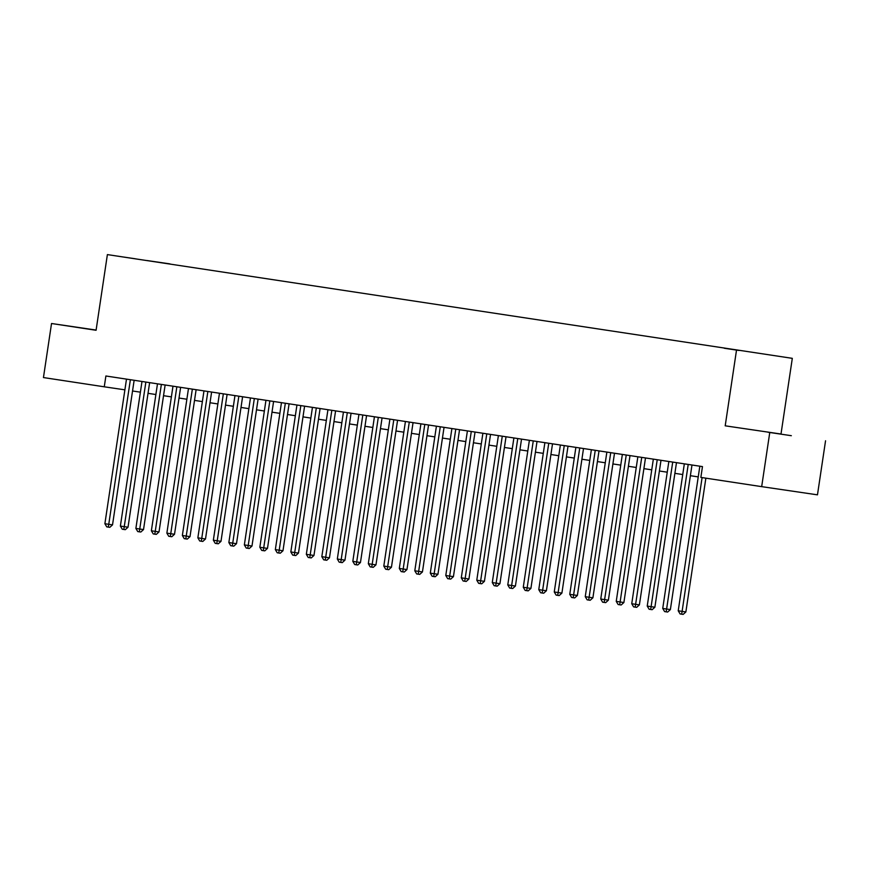 <?xml version="1.0" encoding="UTF-8"?>
<svg xmlns="http://www.w3.org/2000/svg" width="869" height="869" viewBox="0 0 869 869"><rect width="100%" height="100%" fill="white"/><g stroke="black" fill="none" stroke-linecap="round" stroke-linejoin="round"><path stroke-width="1.3" d="M96.101 330.111L85.738 328.601L96.09 330.177M767.859 432.208L791.344 435.695L767.859 432.208M123.55 257.028L135.303 258.777L123.55 257.028M792.311 358.343L107.387 254.595L792.311 358.343L781.003 434.022L725.202 425.821L781.003 434.022M825.55 440.779L817.468 494.841L761.678 486.64L769.749 432.588M761.678 486.64L700.859 477.407L702.467 466.599L105.888 375.995L104.269 386.803L124.897 389.833M739.095 350.468L724.311 348.263L739.095 350.468M147.1 260.602L169.857 264.057M147.067 260.537L169.987 263.904M96.111 330.057L51.532 323.507L43.45 377.559L104.269 386.803M51.532 323.507L96.079 330.274L107.387 254.595M725.202 425.821L736.51 350.142M132.533 390.985L140.398 392.169M148.034 393.331L155.888 394.526M163.524 395.688L171.389 396.883M179.025 398.045L186.878 399.229M194.526 400.392L202.379 401.587M210.016 402.749L217.869 403.944M225.516 405.106L233.37 406.29M241.006 407.452L248.86 408.647M256.507 409.81L264.361 411.004M271.997 412.167L279.851 413.351M287.498 414.513L295.351 415.708M302.988 416.87L310.841 418.065M318.488 419.216L326.342 420.411M333.978 421.574L341.832 422.768M349.479 423.931L357.333 425.126M364.969 426.277L372.834 427.472M380.47 428.634L388.324 429.829M395.96 430.991L403.824 432.186M411.461 433.338L419.314 434.533M426.961 435.695L434.815 436.89M442.451 438.052L450.305 439.236M457.952 440.398L465.806 441.593M473.442 442.755L481.296 443.95M488.943 445.113L496.796 446.297M504.433 447.459L512.286 448.654M519.934 449.816L527.787 451.011M535.423 452.173L543.277 453.357M550.924 454.52L558.778 455.714M566.414 456.877L574.268 458.072M581.915 459.223L589.769 460.418M597.405 461.58L605.259 462.775M612.906 463.937L620.759 465.132M628.396 466.284L636.26 467.479M643.896 468.641L651.75 469.836M659.397 470.998L667.251 472.193M674.887 473.344L682.741 474.539M690.388 475.701L698.241 476.896M702.098 477.592L682.1 611.385L678.222 610.788L699.838 466.197M705.867 478.167L685.869 611.939L682.1 611.385L681.654 614.177L680.101 613.948L678.222 610.788M685.869 611.939L683.153 614.405L681.654 614.177M688.215 464.426L666.61 609.028L662.732 608.441L684.337 463.84M691.985 465.002L670.379 609.582L666.61 609.028L666.154 611.83L664.6 611.591L662.732 608.441M670.379 609.582L667.664 612.048L666.154 611.83M672.715 462.08L651.109 606.671L647.231 606.084L668.848 461.482M676.484 462.645L654.878 607.225L651.109 606.671L650.653 609.473L649.11 609.234L647.231 606.084M654.878 607.225L652.163 609.701L650.653 609.473M657.225 459.723L635.619 604.324L631.741 603.727L653.347 459.136M660.994 460.298L639.388 604.878L635.619 604.324L635.163 607.116L633.61 606.888L631.741 603.727M639.388 604.878L636.673 607.344L635.163 607.116M641.724 457.366L620.118 601.967L616.24 601.381L637.857 456.779M645.493 457.941L623.888 602.521L620.118 601.967L619.662 604.77L618.12 604.531L616.24 601.381M623.888 602.521L621.172 604.987L619.662 604.77M626.234 455.019L604.618 599.61L600.751 599.023L622.356 454.422M630.003 455.584L608.387 600.164L604.618 599.61L604.172 602.413L602.619 602.184L600.751 599.023M608.387 600.164L605.682 602.641L604.172 602.413M610.733 452.662L589.128 597.264L585.25 596.677L606.866 452.076M614.502 453.238L592.897 597.818L589.128 597.264L588.671 600.066L587.129 599.827L585.25 596.677M592.897 597.818L590.181 600.283L588.671 600.066M595.243 450.305L573.627 594.907L569.76 594.32L591.365 449.718M599.013 450.881L577.396 595.461L573.627 594.907L573.182 597.709L571.628 597.47L569.76 594.32M577.396 595.461L574.691 597.926L573.182 597.709M579.742 447.959L558.137 592.549L554.259 591.963L575.875 447.372M583.512 448.523L561.906 593.103L558.137 592.549L557.681 595.352L556.138 595.124L554.259 591.963M561.906 593.103L559.191 595.58L557.681 595.352M564.253 445.601L542.636 590.203L538.769 589.616L560.375 445.015M568.022 446.177L546.405 590.757L542.636 590.203L542.191 593.006L540.637 592.767L538.769 589.616M546.405 590.757L543.701 593.223L542.191 593.006M548.752 443.244L527.146 587.846L523.268 587.259L544.885 442.658M552.521 443.82L530.916 588.4L527.146 587.846L526.69 590.648L525.148 590.409L523.268 587.259M530.916 588.4L528.2 590.866L526.69 590.648M533.262 440.898L511.645 585.489L507.778 584.902L529.384 440.311M537.02 441.463L515.415 586.043L511.645 585.489L511.2 588.291L509.647 588.063L507.778 584.902M515.415 586.043L512.71 588.519L511.2 588.291M517.761 438.541L496.156 583.142L492.278 582.556L513.894 437.954M521.53 439.117L499.925 583.696L496.156 583.142L495.699 585.945L494.157 585.706L492.278 582.556M499.925 583.696L497.209 586.162L495.699 585.945M502.271 436.184L480.655 580.785L476.788 580.199L498.393 435.597M506.03 436.759L484.424 581.339L480.655 580.785L480.209 583.588L478.656 583.349L476.788 580.199M484.424 581.339L481.708 583.805L480.209 583.588M486.77 433.837L465.165 578.439L461.287 577.842L482.892 433.251M490.54 434.402L468.934 578.982L465.165 578.439L464.709 581.231L463.155 581.003L461.287 577.842M468.934 578.982L466.218 581.459L464.709 581.231M471.28 431.48L449.664 576.082L445.786 575.495L467.403 430.894M475.039 432.056L453.433 576.636L449.664 576.082L449.219 578.884L447.665 578.645L445.786 575.495M453.433 576.636L450.718 579.102L449.219 578.884M455.78 429.134L434.174 573.725L430.296 573.138L451.902 428.536M459.549 429.699L437.943 574.279L434.174 573.725L433.718 576.527L432.165 576.288L430.296 573.138M437.943 574.279L435.228 576.744L433.718 576.527M440.279 426.777L418.673 571.378L414.795 570.781L436.412 426.19M444.048 427.352L422.443 571.932L418.673 571.378L418.228 574.17L416.675 573.942L414.795 570.781M422.443 571.932L419.727 574.398L418.228 574.17M424.789 424.42L403.183 569.021L399.305 568.435L420.911 423.833M428.558 424.995L406.953 569.575L403.183 569.021L402.727 571.824L401.174 571.585L399.305 568.435M406.953 569.575L404.237 572.041L402.727 571.824M409.288 422.073L387.683 566.664L383.805 566.077L405.421 421.476M413.057 422.638L391.452 567.218L387.683 566.664L387.226 569.467L385.684 569.228L383.805 566.077M391.452 567.218L388.736 569.684L387.226 569.467M393.798 419.716L372.182 564.318L368.315 563.72L389.92 419.13M397.567 420.292L375.962 564.872L372.182 564.318L371.736 567.109L370.183 566.881L368.315 563.72M375.962 564.872L373.246 567.338L371.736 567.109M378.297 417.359L356.692 561.961L352.814 561.374L374.43 416.772M382.067 417.935L360.461 562.515L356.692 561.961L356.236 564.763L354.693 564.524L352.814 561.374M360.461 562.515L357.746 564.98L356.236 564.763M362.808 415.013L341.191 559.603L337.324 559.017L358.93 414.415M366.577 415.578L344.96 560.157L341.191 559.603L340.746 562.406L339.192 562.167L337.324 559.017M344.96 560.157L342.256 562.634L340.746 562.406M347.307 412.656L325.701 557.257L321.823 556.671L343.44 412.069M351.076 413.231L329.47 557.811L325.701 557.257L325.245 560.049L323.702 559.821L321.823 556.671M329.47 557.811L326.755 560.277L325.245 560.049M331.817 410.298L310.2 554.9L306.333 554.313L327.939 409.712M335.586 410.874L313.97 555.454L310.2 554.9L309.755 557.702L308.202 557.464L306.333 554.313M313.97 555.454L311.265 557.92L309.755 557.702M316.316 407.952L294.71 552.543L290.833 551.956L312.449 407.355M320.085 408.517L298.48 553.097L294.71 552.543L294.254 555.345L292.712 555.117L290.833 551.956M298.48 553.097L295.764 555.573L294.254 555.345M300.826 405.595L279.21 550.196L275.343 549.61L296.948 405.008M304.595 406.171L282.979 550.75L279.21 550.196L278.764 552.999L277.211 552.76L275.343 549.61M282.979 550.75L280.274 553.216L278.764 552.999M285.325 403.238L263.72 547.839L259.842 547.253L281.458 402.651M289.095 403.813L267.489 548.393L263.72 547.839L263.264 550.642L261.721 550.403L259.842 547.253M267.489 548.393L264.773 550.859L263.264 550.642M269.835 400.891L248.219 545.482L244.352 544.896L265.957 400.305M273.594 401.456L251.988 546.036L248.219 545.482L247.774 548.285L246.22 548.057L244.352 544.896M251.988 546.036L249.273 548.513L247.774 548.285M254.335 398.534L232.729 543.136L228.851 542.549L250.457 397.948M258.104 399.11L236.498 543.69L232.729 543.136L232.273 545.938L230.719 545.699L228.851 542.549M236.498 543.69L233.783 546.156L232.273 545.938M238.845 396.177L217.228 540.779L213.35 540.192L234.967 395.591M242.603 396.753L220.998 541.333L217.228 540.779L216.783 543.581L215.23 543.342L213.35 540.192M220.998 541.333L218.282 543.798L216.783 543.581M223.344 393.831L201.738 538.422L197.86 537.835L219.466 393.244M227.113 394.396L205.508 538.976L201.738 538.422L201.282 541.224L199.729 540.996L197.86 537.835M205.508 538.976L202.792 541.452L201.282 541.224M207.854 391.474L186.238 536.075L182.36 535.489L203.976 390.887M211.612 392.049L190.007 536.629L186.238 536.075L185.792 538.878L184.239 538.639L182.36 535.489M190.007 536.629L187.291 539.095L185.792 538.878M192.353 389.116L170.748 533.718L166.87 533.131L188.475 388.53M196.122 389.692L174.517 534.272L170.748 533.718L170.291 536.521L168.738 536.282L166.87 533.131M174.517 534.272L171.801 536.738L170.291 536.521M176.852 386.77L155.247 531.372L151.369 530.774L172.985 386.184M180.622 387.335L159.016 531.926L155.247 531.372L154.791 534.163L153.248 533.935L151.369 530.774M159.016 531.926L156.301 534.392L154.791 534.163M161.362 384.413L139.746 529.015L135.879 528.428L157.485 383.826M165.132 384.989L143.526 529.569L139.746 529.015L139.301 531.817L137.747 531.578L135.879 528.428M143.526 529.569L140.811 532.034L139.301 531.817M145.862 382.067L124.256 526.657L120.378 526.071L141.995 381.469M149.631 382.632L128.025 527.211L124.256 526.657L123.8 529.46L122.257 529.221L120.378 526.071M128.025 527.211L125.31 529.677L123.8 529.46M130.372 379.71L108.755 524.311L104.888 523.714L126.494 379.123M134.141 380.285L112.525 524.865L108.755 524.311L108.31 527.103L106.757 526.875L104.888 523.714M112.525 524.865L109.82 527.331L108.31 527.103"/></g></svg>
